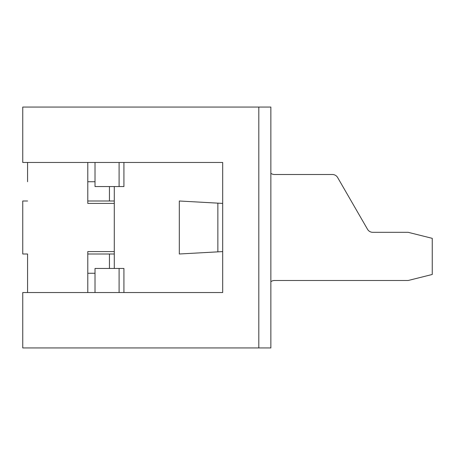 <?xml version="1.0" encoding="UTF-8"?>
<svg xmlns="http://www.w3.org/2000/svg" width="455" height="455" viewBox="0 0 455 455"><rect width="100%" height="100%" fill="white"/><g stroke="black" fill="none" stroke-linecap="round" stroke-linejoin="round"><path stroke-width="0.68" d="M217.865 251.854L217.865 203.146L179.321 201.002L179.321 253.998L222.683 251.587M270.861 173.304A6.023 6.023 0 0 0 274.473 174.504L332.423 174.504A6.023 6.023 0 0 1 337.633 177.518L367.538 229.309A6.023 6.023 0 0 0 372.753 232.317L408.163 232.317L432.25 238.34L432.25 274.473L408.163 280.496L274.473 280.496A6.023 6.023 0 0 0 270.861 281.696M114.285 268.45L114.285 186.55M217.865 203.146L222.683 203.413M95.015 292.537L95.015 268.45L123.919 268.45L123.919 292.537M95.015 162.463L95.015 186.55L123.919 186.55L123.919 162.463M119.102 162.463L119.102 186.55M119.102 292.537L119.102 268.45M114.285 253.998L87.787 253.998L87.787 251.587L87.787 292.537M87.787 251.587L114.285 251.587M114.285 203.413L87.787 203.413L87.787 162.463M27.567 181.733L27.567 162.463M27.567 201.002L22.75 201.002L22.75 253.998L27.567 253.998L27.567 292.537M258.815 347.938L270.861 347.938L270.861 107.061L22.75 107.061L22.75 162.463L222.683 162.463L222.683 292.537L22.75 292.537L22.75 347.938L258.815 347.938L258.815 107.061M27.567 273.267L27.567 253.998M87.787 203.413L87.787 201.002L114.285 201.002M87.787 273.267L95.015 273.267M87.787 181.733L95.015 181.733M109.45 253.998L109.45 268.45M109.45 186.55L109.45 201.002"/></g></svg>
